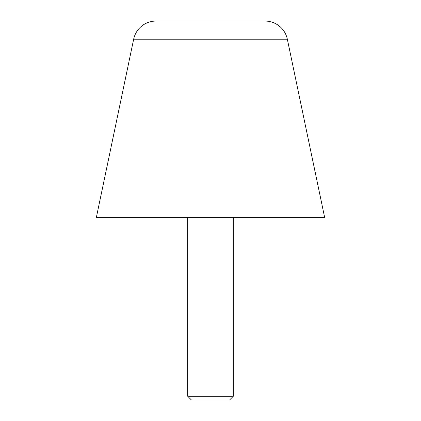 <?xml version="1.0" encoding="UTF-8"?>
<svg xmlns="http://www.w3.org/2000/svg" width="421" height="421" viewBox="0 0 421 421"><rect width="100%" height="100%" fill="white"/><g stroke="black" fill="none" stroke-linecap="round" stroke-linejoin="round"><path stroke-width="0.63" d="M287.338 39.2L324.628 217.347L96.372 217.347L133.662 39.2A22.823 22.823 0 0 1 156.002 21.05L264.998 21.05A22.823 22.823 0 0 1 287.338 39.2L133.662 39.2M187.677 396.245L191.381 399.95L229.619 399.95L233.323 396.245L187.677 396.245L187.677 217.347M233.323 217.347L233.323 396.245"/></g></svg>
